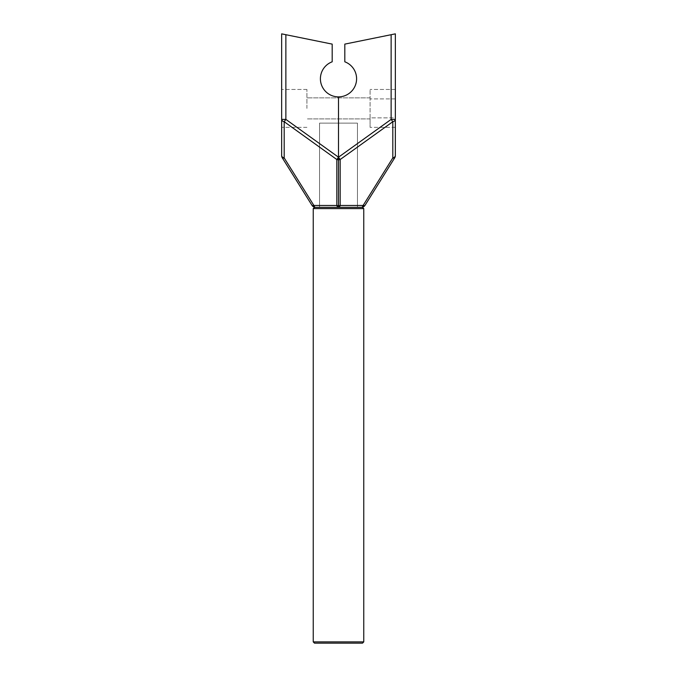 <?xml version="1.0" encoding="UTF-8"?>
<svg xmlns="http://www.w3.org/2000/svg" width="677" height="677" viewBox="0 0 677 677"><rect width="100%" height="100%" fill="white"/><g stroke="black" fill="none" stroke-linecap="round" stroke-linejoin="round"><path stroke-width="0.51" stroke-dasharray="3.38 2.54" d="M394.708 157.843A4.214 1.405 32 0 1 392.804 157.936A4.214 2.539 180 0 0 395.343 155.608A4.214 4.214 0 0 1 394.708 157.843L365.005 205.368A4.214 1.405 32 0 1 363.109 205.461L392.804 157.936L392.804 121.725L340.176 159.527L340.176 205.461A4.214 2.006 -90 0 1 338.5 207.34L357.448 207.34L338.5 207.34A4.214 2.006 90 0 1 336.824 205.461L338.5 205.673A4.214 2.539 180 0 0 340.176 205.461L363.109 205.461A4.214 2.006 -90 0 1 361.433 207.34L338.5 207.34L338.5 123.129L357.448 123.129L357.448 207.34L314.5 207.34M365.005 205.368A4.214 4.214 0 0 1 361.433 207.34M281.657 33.85L281.657 119.397A4.214 2.539 180 0 0 284.196 121.725L285.863 119.397L285.863 34.705L332.187 44.115L332.187 61.802A18.11 18.11 0 0 0 338.5 96.879A18.11 18.11 0 0 0 344.813 61.802L344.813 44.115L391.137 34.705L391.137 119.397L395.343 119.397L395.343 155.608M281.657 119.397L281.657 108.396L281.657 119.397L285.863 119.397L338.5 157.199L340.176 159.527A4.214 2.539 180 0 1 338.5 159.738L338.5 96.879L338.5 157.199L336.824 159.527L336.824 205.461L311.995 205.368A4.214 4.214 0 0 0 315.567 207.34A4.214 2.006 90 0 1 313.891 205.461L284.196 157.936L284.196 121.725L336.824 159.527A4.214 2.539 180 0 0 338.5 159.738L338.5 157.199L391.137 119.397L392.804 121.725A4.214 2.539 180 0 0 395.343 119.397L395.343 33.85M338.5 159.738L338.5 205.673L338.5 159.738M395.343 117.866L395.343 89.449L395.343 117.866L370.082 117.866L370.082 127.344L370.082 89.449L370.082 117.866L395.343 117.866M395.343 127.344L370.082 127.344L395.343 127.344M395.343 98.918L370.082 98.918L395.343 98.918M395.343 89.449L370.082 89.449L395.343 89.449M357.448 207.34L357.448 123.129L319.552 123.129L357.448 123.129L338.5 123.129L338.5 207.34L338.5 123.129L319.552 123.129L319.552 207.34L319.552 123.129L338.5 123.129L338.5 207.34M370.082 108.396L370.082 118.924L370.082 108.396M338.5 108.396L338.5 118.924L338.5 108.396M281.657 155.608A4.214 2.539 180 0 0 284.196 157.936A4.214 1.405 -32 0 1 282.292 157.843M281.657 108.396L281.657 89.449L281.657 108.396M306.918 108.396L306.918 89.449L306.918 108.396M314.5 643.15L362.5 643.15M313.239 208.609L363.761 208.609M313.239 641.889L363.761 641.889M370.082 118.924L306.918 118.924L370.082 118.924M370.082 97.869L306.918 97.869L370.082 97.869M306.918 89.449L281.657 89.449L306.918 89.449M306.918 127.344L281.657 127.344L306.918 127.344"/><path stroke-width="1.02" d="M281.657 155.608A4.214 4.214 0 0 0 282.292 157.843A4.214 4.214 0 0 1 281.657 155.608L281.657 119.397L281.657 155.608A4.214 2.539 0 0 0 284.196 157.936L313.891 205.461A4.214 2.006 90 0 0 315.567 207.34A4.214 4.214 0 0 1 311.995 205.368L282.292 157.843L311.995 205.368A4.214 1.405 -32 0 0 313.891 205.461L336.824 205.461L338.5 205.673L338.5 207.34L361.433 207.34A4.214 2.006 90 0 0 363.109 205.461L392.804 157.936A4.214 1.405 -148 0 0 394.708 157.843L365.005 205.368A4.214 1.405 -148 0 1 363.109 205.461L340.176 205.461L340.176 159.527L392.804 121.725A4.214 2.539 0 0 0 395.343 119.397L395.343 33.85L344.813 44.115L344.813 61.802A18.11 18.11 0 0 1 338.5 96.879L338.5 157.199L338.5 96.879A18.11 18.11 0 0 1 332.187 61.802L332.187 44.115L281.657 33.85L285.863 34.705L285.863 119.397L284.196 121.725A4.214 2.539 0 0 1 281.657 119.397L281.657 33.85M395.343 155.608L395.343 119.397L391.137 119.397L392.804 121.725L392.804 157.936A4.214 2.539 0 0 0 395.343 155.608A4.214 4.214 0 0 1 394.708 157.843A4.214 4.214 0 0 0 395.343 155.608M361.433 207.34A4.214 4.214 0 0 0 365.005 205.368A4.214 4.214 0 0 1 361.433 207.34M395.343 33.85L391.137 34.705L391.137 119.397L338.5 157.199L340.176 159.527A4.214 2.539 0 0 1 338.5 159.738L338.5 157.199L285.863 119.397L281.657 119.397M338.5 205.673A4.214 2.539 0 0 0 340.176 205.461A4.214 2.006 -90 0 1 338.5 207.34L315.567 207.34L338.5 207.34L338.5 157.199L336.824 159.527A4.214 2.539 0 0 0 338.5 159.738L338.5 205.673M357.448 207.34L314.5 207.34L313.239 208.609L313.239 641.889L314.5 643.15L362.5 643.15L363.761 641.889L313.239 641.889M282.292 157.843A4.214 1.405 148 0 0 284.196 157.936L284.196 121.725L336.824 159.527L336.824 205.461A4.214 2.006 90 0 0 338.5 207.34M362.5 207.34L363.761 208.609L313.239 208.609M363.761 208.609L363.761 641.889"/></g></svg>
